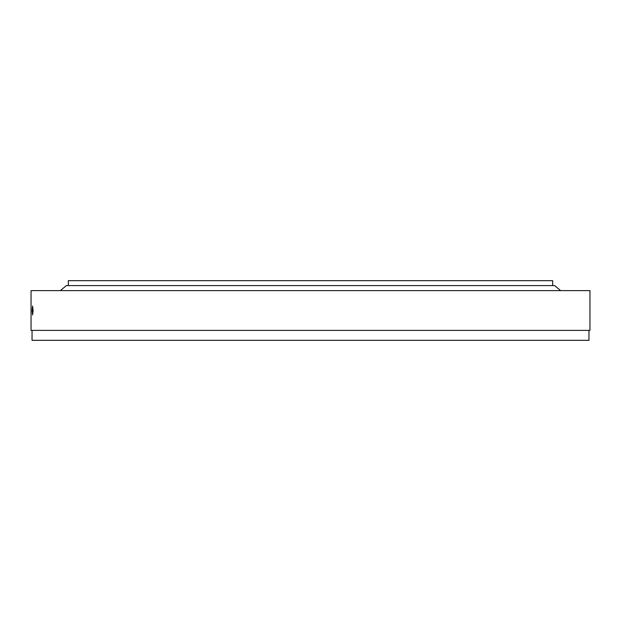 <?xml version="1.0" encoding="UTF-8"?>
<svg xmlns="http://www.w3.org/2000/svg" width="621" height="621" viewBox="0 0 621 621"><rect width="100%" height="100%" fill="white"/><g stroke="black" fill="none" stroke-linecap="round" stroke-linejoin="round"><path stroke-width="0.93" d="M68.341 285.59L68.341 280.669L552.659 280.669L552.659 285.59M33.084 310.5L32.579 314.979L32.152 310.5L32.579 306.021L33.084 310.5M588.956 330.388L588.956 340.331L32.044 340.331L32.044 330.388M31.05 330.388L31.05 290.612L589.95 290.612L589.95 330.388L31.05 330.388M560.616 290.612L554.646 285.59L66.354 285.59L60.384 290.612"/></g></svg>
